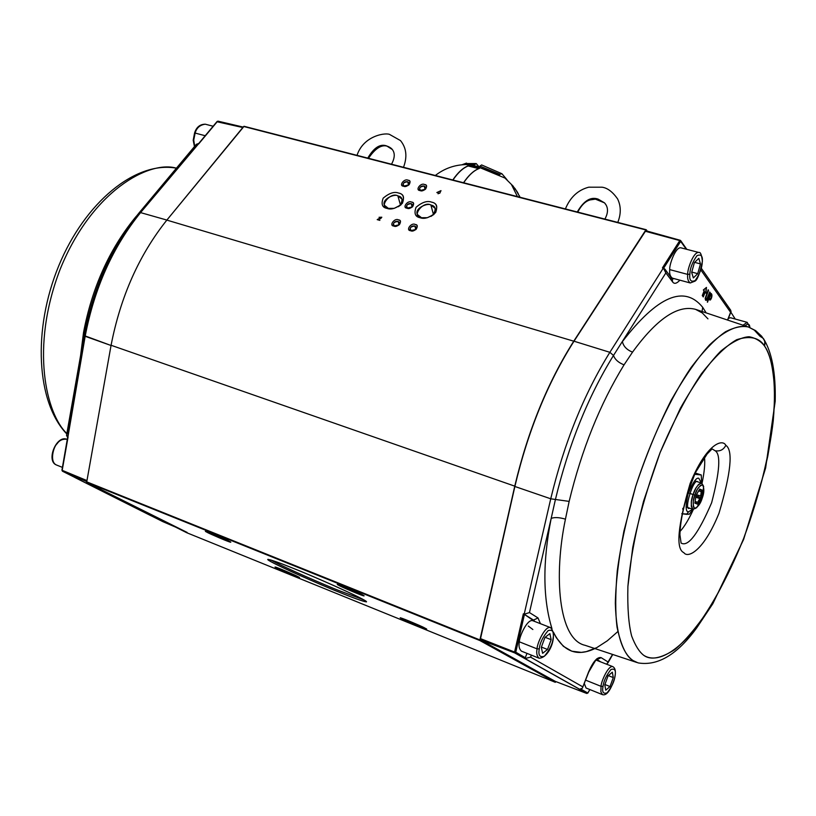 <?xml version="1.0" encoding="UTF-8"?>
<svg xmlns="http://www.w3.org/2000/svg" width="816" height="816" viewBox="0 0 816 816"><rect width="100%" height="100%" fill="white"/><g stroke="black" fill="none" stroke-linecap="round" stroke-linejoin="round"><path stroke-width="1.22" d="M646.252 229.765L647.251 231.132L646.252 229.765M379.93 218.882L379.246 218.668M187.119 532.43L86.649 482.358L111.078 345.27C120.564 296.575 139.159 254.857 166.841 220.106L244.066 126.296M646.068 229.714L243.678 126.48L645.844 229.939L573.76 341.19C547.505 382.684 527.84 431.001 514.763 486.152L479.981 640.591L555.319 682.309L555.931 681.625L555.319 682.309L186.629 532.675L555.319 682.309L479.981 640.591L86.649 482.358L186.629 532.675L555.319 682.309M532.858 629.513L528.278 626.045M378.828 219.188L378.165 219.004L378.828 219.188M573.76 341.19L645.844 229.939L243.678 126.48L166.841 220.106L573.76 341.19L166.841 220.106C139.159 254.857 120.564 296.575 111.078 345.27L86.649 482.358L479.981 640.591L479.9 639.928L86.465 481.736L479.9 639.928L514.763 486.152L111.078 345.27L514.763 486.152C527.84 431.001 547.505 382.684 573.76 341.19M439.161 193.147L438.08 193.8L438.661 193.015L436.846 192.535L440.997 190.638L439.732 193.3L439.161 193.147M420.077 190.546C414.844 190.373 420.781 182.356 424.514 184.538C429.767 184.691 423.841 192.749 420.077 190.546L425.534 189.169C427.125 186.517 426.788 184.977 424.514 184.538C420.781 182.356 414.844 190.373 420.077 190.546L420.852 190.587C418.588 188.2 419.699 186.691 424.177 186.068L425.819 187.772L424.483 189.914L425.717 187.262L424.177 186.068C421.546 185.64 419.924 186.752 419.322 189.414L420.852 190.587L420.077 190.546M407.062 208.182C401.798 207.988 407.816 199.859 411.56 202.093C416.823 202.276 410.815 210.426 407.062 208.182L412.529 206.815C414.171 204.122 413.845 202.552 411.56 202.093C407.816 199.859 401.798 207.988 407.062 208.182L407.847 208.213C405.583 205.775 406.715 204.245 411.223 203.633L412.855 205.377L411.417 207.59L412.743 204.816L411.223 203.633C408.551 203.194 406.919 204.326 406.327 207.04L407.847 208.213L407.062 208.182M393.873 226.042C388.6 225.828 394.689 217.597 398.422 219.881C403.716 220.075 397.637 228.337 393.873 226.042L399.35 224.696C401.044 221.962 400.738 220.351 398.422 219.881C394.689 217.597 388.6 225.828 393.873 226.042L394.669 226.063C392.425 223.574 393.557 222.034 398.086 221.422L399.728 223.207L398.157 225.502L399.595 222.605L398.086 221.422C395.383 220.973 393.74 222.125 393.169 224.89L394.669 226.063L393.873 226.042M410.642 230.693C405.307 230.469 411.386 222.176 415.181 224.482C420.515 224.686 414.446 233.009 410.642 230.693L416.068 229.408C417.843 226.624 417.547 224.981 415.181 224.482C411.386 222.176 405.307 230.469 410.642 230.693L411.427 230.704C409.132 228.194 410.275 226.644 414.834 226.042L416.497 227.868L414.803 230.224L416.374 227.246L414.834 226.042C412.121 225.573 410.479 226.726 409.897 229.5L411.427 230.704L410.642 230.693M403.573 186.201C398.371 186.028 404.328 178.061 408.02 180.234C413.222 180.377 407.276 188.384 403.573 186.201L409.061 184.763C410.581 182.152 410.234 180.642 408.02 180.234C404.328 178.061 398.371 186.028 403.573 186.201L404.338 186.242C402.115 183.875 403.237 182.376 407.684 181.754L409.295 183.406L408.041 185.507L409.183 182.917L407.684 181.754C405.052 181.336 403.441 182.447 402.849 185.089L404.338 186.242L403.573 186.201M387.019 208.396C382.225 207.55 380.95 204.122 383.204 198.115C389.181 193.127 394.281 191.423 398.494 193.015C403.298 193.82 404.593 197.237 402.4 203.276C396.382 208.315 391.262 210.018 387.019 208.396L394.24 208.355L400.982 204.836C405.032 198.053 404.195 194.116 398.494 193.015C394.281 191.423 389.181 193.127 383.204 198.115C380.95 204.122 382.225 207.55 387.019 208.396L388.498 208.457C377.665 208.039 390.211 191.281 397.871 195.881C402.533 196.778 403.206 200.002 399.901 205.54L398.371 206.723C401.747 204.235 402.961 201.685 402.002 199.084L397.871 195.881C395.046 193.433 381.429 199.073 384.418 205.285L388.498 208.457L387.019 208.396M420.118 217.729C415.222 216.862 413.865 213.374 416.058 207.274C422.056 202.215 427.217 200.501 431.521 202.123C436.427 202.949 437.815 206.428 435.673 212.548C429.644 217.658 424.453 219.382 420.118 217.729L427.38 217.709L433.877 214.475C438.345 207.468 437.56 203.347 431.521 202.123C427.217 200.501 422.056 202.215 416.058 207.274C413.865 213.374 415.222 216.862 420.118 217.729L421.566 217.77C410.54 217.331 423.025 200.338 430.889 205.02C435.815 206.02 436.458 209.386 432.806 215.118L430.95 216.413C434.734 213.935 436.152 211.262 435.193 208.386L430.889 205.02C428.023 202.582 414.385 208.08 417.313 214.445L421.566 217.77L420.118 217.729M379.052 217.291L381.817 217.219L380.644 218.647L378.175 219.443L379.879 220.381L377.186 219.637L381.256 217.342L379.052 217.291M294.086 568.67C306.724 573.668 344.423 589.744 361.672 598.689C376.013 606.441 352.563 597.679 338.895 592.059C326.441 587.092 291.74 572.312 273.666 563.122C257.764 554.788 279.531 562.703 294.086 568.67C281.877 563.672 273.207 560.561 268.087 559.348C262.446 559.266 324.635 586.684 338.895 592.059C352.104 597.506 361.284 600.79 366.415 601.892C369.781 601.035 308.162 573.954 294.086 568.67M402.145 618.854C392.241 614.101 422.698 626.443 424.799 628.045C434.418 632.686 404.257 620.456 402.145 618.854C402.053 619.242 426.472 629.677 425.819 628.738L424.799 628.045C425.065 627.769 402.064 617.855 401.166 618.13L402.727 618.579L402.145 618.854M276.573 567.946C273.411 566.386 275.023 566.834 281.387 569.293L297.391 576.392C307.316 581.125 279.582 569.874 276.573 567.946C277.012 568.497 299.166 578.024 298.727 577.228L297.391 576.392C297.106 575.933 276.196 566.865 275.267 567.069L277.165 567.65L276.573 567.946M207.254 532.369C203.694 530.594 205.183 530.961 211.732 533.46L229.021 541.13C232.509 542.864 230.959 542.477 224.39 539.968L207.254 532.369C208.019 533.093 230.979 542.997 230.673 542.181L229.021 541.13C228.419 540.508 206.836 531.114 205.632 531.267L207.254 532.369L207.978 532.001L207.254 532.369M338.824 585.368C335.458 583.664 337.477 584.225 344.872 587.061L362.651 594.966C365.925 596.629 363.854 596.037 356.439 593.191L338.824 585.368C339.028 585.919 364.436 596.812 363.926 595.823L362.651 594.966C362.641 594.527 338.824 584.225 337.6 584.45L338.824 585.368L339.538 585.021L338.824 585.368M424.748 218.127L421.566 217.77L424.748 218.127M391.272 208.804L388.498 208.457L391.272 208.804M404.45 186.344L405.062 186.354M412.682 230.836L411.427 230.704L412.682 230.836M395.077 226.216L395.831 226.185M408.796 208.335L407.847 208.213L408.796 208.335M421.627 190.709L420.852 190.587L421.627 190.709M363.824 599.862L339.099 590.641C326.686 585.786 283.203 567.1 271.004 560.021C283.203 567.1 326.686 585.786 339.099 590.641L363.824 599.862M433.449 214.516L430.889 205.02L433.449 214.516M400.462 204.979L397.871 195.881L400.462 204.979M408.602 185.038L407.684 181.754L408.602 185.038M415.803 229.459L414.834 226.042L415.803 229.459M399.055 224.777L398.086 221.422L399.055 224.777M412.151 206.989L411.223 203.633L412.151 206.989M425.085 189.414L424.177 186.068L425.085 189.414M474.157 165.638L474.535 164.73C468.353 163.496 464.202 163.506 462.08 164.781L463.672 164.138L474.535 164.73L474.157 165.638M499.321 175.185L499.708 174.257L479.93 166.087L479.543 167.015L479.93 166.087L499.708 174.257L499.321 175.185M479.094 166.892L476.238 163.588L474.535 164.73L476.238 163.588L465.253 163.547L476.238 163.588L479.094 166.892M507.011 179.744L501.942 173.757L499.708 174.257L501.942 173.757L481.624 164.934L479.93 166.087L481.624 164.934L501.942 173.757L507.011 179.744M218.107 121.227L242.811 127.531L217.097 121.778M67.279 436.784L66.524 435.438L68.075 436.999L62.179 470.414L85.16 336.294L84.109 335.549L111.037 345.494L85.16 336.294C94.37 288.079 112.843 246.85 140.576 212.609L139.087 212.884L140.576 212.609L166.872 220.065L140.576 212.609L198.145 143.636L196.217 144.473L198.716 143.871L217.484 121.38L140.576 212.609C112.843 246.85 94.37 288.079 85.16 336.294L61.924 470.21L86.7 480.471L62.179 470.414L62.414 471.189L86.516 481.481L62.414 471.189L62.108 470.383M62.383 471.169L162.741 521.587L175.542 527.095L150.94 515.702L74.888 477.503L75.541 477.778L75.235 476.83M151.46 515.926L162.772 521.597M67.504 433.704L81.926 351.757M148.685 202.664L195.534 146.543M134.875 217.974C109.16 249.706 92.045 287.875 83.538 332.479C92.045 287.875 109.16 249.706 134.875 217.974L136.405 216.158L134.956 217.994M83.538 332.479L84.589 332.897L83.538 332.479L80.6 355.47L83.538 332.479M84.701 335.315C93.728 288.007 111.863 247.554 139.087 213.935M176.419 168.188C149.675 160.079 92.024 190.414 60.18 269.219C29.702 348.289 46.573 414.518 66.861 433.52C46.573 414.518 29.702 348.289 60.18 269.219C92.024 190.414 149.675 160.079 176.419 168.188C135.65 160.65 84.966 202.205 58.783 265.741C32.477 329.358 36.22 402.166 66.79 433.959M707.329 302.002L708.992 298.738C710.369 303.348 713.694 293.811 710.736 293.434L707.329 302.002M709.298 297.983L710.675 294.505L711.623 296.504L711.256 297.973L710.512 299.135L709.298 297.983M706.177 312.895L702.709 307.326L702.066 311.518L702.709 307.326L706.177 312.895M555.349 681.401L586.786 693.478L555.37 681.401M524.198 658.257L525.269 657.716L515.773 652.351L514.651 652.882L525.004 658.553L530.584 657.125L582.716 686.807L530.584 657.125L525.004 658.553L579.88 689.387L582.349 688.225L588.591 671.915C593.191 661.45 597.383 656.696 601.178 657.665L597.016 659.573L600.749 661.888L597.016 659.573L601.178 657.665L608.165 662.062L612.551 654.422L606.727 664.244L608.165 662.062L601.178 657.665C597.383 656.696 593.191 661.45 588.591 671.915L582.359 688.204L579.574 689.285L514.651 652.882L480.675 639.958L555.319 681.38L586.765 693.467L578.768 688.969L586.765 693.467L587.785 692.998L581.237 689.306L587.785 692.998L589.825 689.54L587.714 693.131M680.065 240.281L686.287 249.217L680.656 241.383L663.673 268.158L680.656 241.383L679.779 240.567L645.395 231.275L680.279 240.343L646.048 230.795L645.395 231.275L574.005 341.21L609.868 352.308C583.817 394.312 564.111 443.139 550.739 498.79L555.431 499.474L551.177 518.395C554.615 517.109 559.368 517.364 565.437 519.16C553.666 575.198 558.246 639.356 585.031 645.303C558.246 639.346 553.666 575.188 565.437 519.16C559.368 517.364 554.615 517.109 551.177 518.395L555.431 499.474L550.739 498.79C564.111 443.139 583.817 394.312 609.868 352.308L574.005 341.21C547.658 382.755 527.952 431.174 514.876 486.479L550.739 498.79L524.178 614.244L550.739 498.79L514.876 486.479L480.522 638.632L514.57 652.045L480.522 638.632L480.675 639.958L514.651 652.882L523.362 613.795L524.178 614.244L529.462 612.571L551.177 518.395C542.548 561.949 542.813 598.699 551.963 628.646C542.813 598.699 542.548 561.949 551.177 518.395L529.462 612.571L538.03 617.957L529.462 612.571L524.178 614.244L523.362 613.795L514.57 652.045L515.753 652.188L524.443 614.417L533.521 620.068L538.03 617.957L540.416 623.679L538.03 617.957L533.521 620.068L534.715 621.455L524.443 614.417L515.753 652.188L525.269 657.716L527.003 653.381L525.269 657.716M679.779 240.567L662.439 267.883L679.779 240.567M672.323 279.031L674.2 278.644L672.323 279.031M735.257 319.046L730.84 312.14M710.124 292.577L706.993 299.146L706.064 299.309L705.86 297.565L708.329 290.047L705.401 298.309L705.758 300.064L706.789 300.135L707.421 299.197L710.124 292.577M530.584 657.125L531.379 655.136L530.584 657.125M670.711 277.97L672.149 278.817L672.659 281.989L665.866 272.911L613.489 355.47C615.019 359.581 618.538 362.702 624.046 364.844C599.974 404.104 581.675 449.626 569.15 501.391C581.675 449.626 599.974 404.104 624.046 364.844C618.538 362.702 615.019 359.581 613.489 355.47L665.866 272.911L663.347 268.036L609.868 352.308L613.489 355.47C587.938 396.79 568.589 444.791 555.431 499.474L569.15 501.391L565.437 519.16L569.15 501.391L555.431 499.474C568.589 444.791 587.938 396.79 613.489 355.47L609.868 352.308L663.347 268.036L662.439 267.883L664.816 268.994L665.866 272.911L672.659 281.989L672.109 278.776M672.659 281.989C674.312 284.203 676.719 283.601 679.881 280.174C676.719 283.601 674.312 284.203 672.659 281.989M729.535 309.662L731.105 311.477L730.585 312.304L700.842 269.933L730.585 312.304L730.779 310.355L701.311 268.25M730.585 312.304L727.535 320.035L730.585 312.304M706.483 300.349L705.575 300.217L705.167 298.411L708.196 289.792L708.563 290.374L705.86 297.565L706.064 299.309L706.993 299.146L709.757 291.995L706.901 298.87L705.891 298.993L706.901 298.87L710.063 292.475M617.824 631.574L607.349 640.774L596.761 647.639L586.337 651.617L581.298 652.382L571.812 651.209L563.377 646.313L556.318 637.704L553.391 632.074C563.091 651.596 576.922 657.094 594.895 648.567M622.414 341.588C657.502 296.045 684.267 284.621 702.709 307.326C684.267 284.621 657.502 296.045 622.414 341.588C623.393 346.3 626.77 349.819 632.533 352.145C626.77 349.819 623.393 346.3 622.414 341.588M707.503 302.236L710.603 293.179L711.756 294.892M710.389 299.982L708.89 298.993M705.871 293.046L705.085 292.393L703.28 296.932L702.28 295.555L704.096 291.006L703.341 289.966L706.37 287.487M748.558 327.063L754.239 330.062L759.982 336.243L763.368 338.467L765.082 342.2L764.602 346.117C770.192 353.665 773.558 369.097 774.71 392.414C774.476 410.162 772.16 431.46 767.764 456.297C761.909 482.888 753.862 510.296 743.621 538.509C727.036 579.839 707.717 613.703 690.448 634.471C668.08 659.032 652.759 661.133 643.742 655.319C639.254 651.882 635.225 645.466 631.666 636.072C628.626 624.373 627.361 607.859 627.892 586.52C629.993 561.918 635.215 533.48 643.559 501.218L660.083 452.635L680.32 408.377C694.691 383.112 708.155 364.048 720.701 351.196C732.085 341.904 741.571 337.09 749.149 336.743C755.708 338.028 760.859 341.159 764.602 346.117L764.816 341.047L761.654 336.233L755.677 330.664L748.558 327.063C739.643 324.564 726.77 328.644 709.675 344.76C697.537 358.03 684.716 376.513 671.211 400.197C657.849 426.707 645.997 455.491 635.654 486.54L623.873 531.257C618.579 559.154 615.733 583.134 615.335 603.187C616.253 639.397 624.587 654.697 632.992 660.532L638.102 662.898L632.992 660.532C626.29 656.656 620.986 645.568 617.059 627.239C615.233 612.724 615.295 593.977 617.253 570.986C620.701 545.435 626.831 517.283 635.654 486.54C650.76 439.967 671.16 396.892 691.101 367.475C703.973 350.533 715.489 338.599 725.659 331.663C734.828 327.114 742.468 325.574 748.558 327.063L695.528 309.335C677.708 304.623 656.707 318.893 632.533 352.145L624.046 364.844L632.533 352.145C656.707 318.893 677.708 304.623 695.528 309.335L702.311 312.967L707.962 318.852M638.102 662.898C657.798 666.233 677.351 654.534 696.772 627.81L712.817 603.738L743.6 539.488L765.632 467.945L775.2 401.237C775.853 372.932 771.905 352.012 763.368 338.467L759.982 336.243M764.602 346.117C759.41 337.6 750.128 335.447 736.756 339.67C726.668 345.28 714.877 356.663 701.393 373.82C687.184 395.046 673.414 421.321 660.083 452.635C648.006 485.449 638.887 517.089 632.726 547.546L627.892 586.52C627.361 607.859 628.626 624.373 631.666 636.072C635.225 645.466 639.254 651.882 643.742 655.319C650.536 660.379 660.878 658.471 674.781 649.597C684.848 641.182 695.956 628.116 708.115 610.409C720.559 589.815 732.401 565.855 743.621 538.509C759.288 496.363 769.406 454.216 773.231 420.954C776.934 378.94 771.528 356.551 764.602 346.117M725.832 445.312C733.268 450.248 730.993 472.882 719.008 513.203C703.749 551.126 687.776 558.603 683.869 552.667C675.597 549.107 677.688 526.065 690.132 483.531C706.503 443.588 722.456 438.559 725.832 445.312C722.456 438.559 706.503 443.588 690.132 483.531C677.688 526.065 675.597 549.107 683.869 552.667C687.776 558.603 703.749 551.126 719.008 513.203C730.993 472.882 733.268 450.248 725.832 445.312C723.578 449.738 720.008 451.554 715.122 450.758C720.956 454.196 719.794 471.526 711.634 502.748C698.384 533.48 688.276 546.955 681.329 543.181C688.276 546.955 698.384 533.48 711.634 502.748C719.794 471.526 720.956 454.196 715.122 450.758C720.008 451.554 723.578 449.738 725.832 445.312M712.093 448.882L715.122 450.758L712.093 448.882L707.084 454.033L695.507 472.464C685.573 496.975 680.371 517.742 679.912 534.755L681.105 543.099M704.473 457.327C705.228 463.284 704.412 471.954 702.025 483.337C704.412 471.954 705.228 463.284 704.473 457.327M693.406 509.347C688.806 519.455 684.277 526.891 679.84 531.665C684.277 526.891 688.806 519.455 693.406 509.347M705.126 291.975L705.748 292.852L706.228 287.589L703.667 289.935L704.3 290.822L702.484 295.372L703.321 296.514L705.126 291.975M706.472 287.416L705.942 293.189L706.472 287.416M584.256 683.4L586.072 688.021L602.494 694.651C604.411 695.14 608.991 695.66 614.693 678.035C616.049 671.905 615.437 668.11 612.847 666.652C608.308 664.979 600.913 682.074 601.045 686.338L585.551 680.116L601.045 686.338L600.882 691.917L602.494 694.651L600.882 691.917L601.045 686.338C600.913 682.074 608.308 664.979 612.847 666.652L612.898 666.672M612.847 666.652L596.119 660.103M601.045 686.338L603.065 686.307C603.656 681.044 606.278 675.454 610.939 669.528C614.825 668.222 616.172 670.426 614.978 676.138C614.397 681.309 611.786 686.868 607.165 692.804C603.248 694.222 601.882 692.06 603.065 686.307L601.045 686.338M603.065 686.307C601.882 692.06 603.248 694.222 607.165 692.804C611.786 686.868 614.397 681.309 614.978 676.138C616.172 670.426 614.825 668.222 610.939 669.528C606.278 675.454 603.656 681.044 603.065 686.307M610.011 686.542L605.758 690.193L604.789 684.828L608.093 675.801L612.337 672.2L613.285 677.586L610.011 686.542L604.911 684.502L610.011 686.542L613.285 677.586L612.337 672.2L608.093 675.801L604.789 684.828L605.758 690.193L610.011 686.542M608.318 675.607L613.285 677.586L608.318 675.607M539.305 648.842C538.081 655.187 539.753 657.665 544.354 656.288C549.647 649.924 552.565 643.875 553.105 638.153C554.36 631.87 552.707 629.34 548.148 630.584C542.803 636.929 539.855 643.018 539.305 648.842C539.855 643.018 542.803 636.929 548.148 630.584C552.707 629.34 554.36 631.87 553.105 638.153C552.565 643.875 549.647 649.924 544.354 656.288C539.753 657.665 538.081 655.187 539.305 648.842L537.081 648.873C536.224 653.096 536.887 656.207 539.07 658.216C536.887 656.207 536.224 653.096 537.081 648.873L539.305 648.842M547.526 649.475L542.609 653.31L541.304 647.292L544.955 637.418L549.872 633.634L551.147 639.673L547.526 649.475L551.147 639.673L545.098 637.296L551.147 639.673L549.872 633.634L544.955 637.418L541.304 647.292L542.609 653.31L547.526 649.475L541.396 647.047L547.526 649.475M550.433 627.575L532.777 620.701C527.228 618.681 519.058 637.102 519.364 641.825L537.081 648.873L519.364 641.825C518.517 646.027 519.211 649.138 521.444 651.158L539.07 658.216C549.545 657.992 558.195 634.644 550.433 627.575C544.986 625.597 536.806 644.14 537.081 648.873C536.806 644.14 544.986 625.597 550.433 627.575L550.504 627.596M694.63 262.364L700.465 263.905L698.812 258.346L694.406 262.579L698.812 258.346L700.465 263.905L697.741 273.656L693.345 277.93L691.662 272.411L694.406 262.579L691.662 272.411L693.345 277.93L697.741 273.656L700.465 263.905L694.63 262.364M689.877 274.135C689.173 280.286 690.958 282.407 695.222 280.51C699.791 273.809 702.127 267.709 702.229 262.211C702.964 256.081 701.199 253.898 696.946 255.683C692.325 262.405 689.959 268.556 689.877 274.135C689.959 268.556 692.325 262.405 696.946 255.683C701.199 253.898 702.964 256.081 702.229 262.211C702.127 267.709 699.791 273.809 695.222 280.51C690.958 282.407 689.173 280.286 689.877 274.135L687.715 274.411C687.215 278.491 688.061 281.336 690.265 282.968C688.061 281.336 687.215 278.491 687.715 274.411L689.877 274.135M691.754 272.065L697.741 273.656L691.754 272.065M698.894 252.491L680.942 247.829C675.526 246.544 669.069 265.18 669.742 269.606L687.715 274.411L669.742 269.606C669.263 273.666 670.14 276.512 672.394 278.154L690.265 282.968L694.967 281.153C697.425 279.878 699.904 273.268 702.403 261.344C701.658 254.827 700.485 251.879 698.894 252.491C693.559 251.236 687.082 269.974 687.715 274.411C687.082 269.974 693.559 251.236 698.894 252.491L698.955 252.511M750.016 327.593L747.17 322.351L743.019 325.207L747.211 322.361M745.018 325.88C747.997 323.228 749.608 323.779 749.863 327.522C749.608 323.779 747.997 323.228 745.018 325.88M747.17 322.351L730.504 317.73L728.392 318.352M195.136 133.069L193.739 140.015L194.667 146.339L193.739 140.015L195.136 133.069L205.204 135.731L195.136 133.069C196.625 127.837 200.002 124.879 205.295 124.195C200.002 124.879 196.625 127.837 195.136 133.069L194.555 133.028L195.136 133.069M56.508 465.008C49.256 462.121 53.519 446.525 57.079 443.761C59.313 440.354 62.546 438.855 66.769 439.253C62.546 438.855 59.313 440.354 57.079 443.761C53.519 446.525 49.256 462.121 56.508 465.008L62.424 467.384M689.357 514.172L681.768 513.743L686.582 514.335L688.673 511.724L692.692 509.204L688.673 511.724C685.664 512.407 685.399 506.675 687.908 494.516C692.733 482.552 696.364 477.146 698.822 478.298C696.364 477.146 692.733 482.552 687.908 494.516C685.399 506.675 685.664 512.407 688.673 511.724L686.582 514.335L689.357 514.172L692.937 509.286C690.673 505.675 690.734 500.759 693.1 494.516C694.916 488.407 697.721 484.592 701.536 483.082L703.035 485.234M701.362 483.031L698.822 478.298L701.362 483.031M689.755 508.164C682.951 512.264 693.702 476.84 697.741 481.868L698.078 481.95M699.628 489.07L702.188 490.12L701.087 497.638L697.445 504.135L694.875 503.135L695.966 495.587L699.618 489.253M698.312 495.322L697.904 496.577M695.803 501.677L695.201 502.819M701.597 483.103L701.27 474.963L694.63 474.28L701.27 474.963L701.597 483.103M682.91 508.276L682.706 509.164L682.91 508.276M695.252 472.994L701.27 474.963L695.252 472.994M689.571 493.343L693.1 494.516L689.571 493.343M695.344 508.429L692.917 509.276L686.042 506.96M703.188 485.438L701.23 483.021L698.557 484.449L695.956 488.05L693.1 494.516L694.804 495.118L697.364 489.294L700.546 485.326L702.76 484.99L703.647 486.438L702.229 498.107L696.629 507.787L694.334 508.266L693.396 506.848L693.263 501.524L694.804 495.118L693.1 494.516L691.387 501.646L691.285 506.297L692.59 509.133L695.518 508.388M694.804 495.118C692.733 500.616 692.651 505.033 694.559 508.378C698.006 507.093 700.567 503.666 702.229 498.107C704.279 492.691 704.371 488.274 702.515 484.857C699.077 486.05 696.497 489.467 694.804 495.118M698.894 490.365L696.701 494.272M696.456 494.71L701.311 496.138L701.964 491.63L701.26 491.742L700.628 496.087L701.26 491.742L698.537 490.834L701.26 491.742L701.454 490.416L699.363 489.549M696.925 503.941L695.099 502.697L696.925 503.941M695.742 497.097L695.089 501.626M699.536 489.233L700.332 489.498M694.946 502.636L696.558 503.299M695.089 501.442L697.68 502.309L699.791 498.556L695.722 497.199L699.791 498.556L700.434 497.413L695.915 495.904M699.292 489.661L701.005 490.232L699.292 489.661M476.422 166.178L499.484 175.287M513.397 186.405L504.992 178.061L476.34 166.158L474.188 166.688L479.441 168.402C474.086 170.32 468.823 175.114 463.651 182.764M517.436 196.605L511.561 184.753L515.202 188.792L520.078 197.278M452.788 179.979C457.96 172.349 463.243 167.586 468.639 165.689L474.188 166.688L476.34 166.158L466.007 164.567L476.381 166.158L499.545 175.318M515.63 189.74L511.561 184.753M479.441 168.402L474.188 166.688L468.486 166.056M519.996 197.258L516.161 190.363L512.479 186.028M463.529 182.743C468.608 175.277 473.678 170.575 478.737 168.626L468.2 165.974C463.121 167.912 458.031 172.584 452.941 180.02M709.308 297.942L710.461 298.891L711.042 297.922L711.368 296.004L710.573 294.77M577.279 211.987C583.736 200.767 590.682 196.472 598.118 199.114L604.544 202.878L606.135 205.061L604.544 202.878L598.118 199.114C590.682 196.472 583.736 200.767 577.279 211.987M367.761 158.11C373.891 147.645 380.195 143.575 386.662 145.921L392.404 149.573L386.662 145.921C380.195 143.575 373.891 147.645 367.761 158.11M244.055 126.296L646.16 229.704M432.806 215.118L433.877 214.475M423.932 218.127L423.004 218.158M399.901 205.54L400.982 204.836M390.691 208.794L389.701 208.814M408.469 185.161L409.061 184.763M415.497 229.745L416.068 229.408M398.779 225.053L399.35 224.696M411.947 207.193L412.529 206.815M408.632 208.335L408.112 208.345M424.942 189.557L425.534 189.169M421.535 190.699L420.995 190.699M435.469 209.416L435.193 208.386M402.278 200.053L402.002 199.084M463.692 164.128L466.497 163.088M217.954 121.156L243.188 127.082M67.779 436.999L61.924 470.21M162.761 521.597L175.552 527.095M198.502 143.759L217.138 121.431M150.827 515.651L74.786 477.452M66.524 435.438L84.099 335.631C93.177 287.732 111.557 246.769 139.22 212.721L196.472 144.177M589.876 689.561L587.857 693.07M680.187 240.271L646.048 230.795M686.807 249.349L680.646 240.567M588.744 672.027C595.119 660.98 597.802 656.788 596.802 659.461L596.69 659.41M588.734 672.058L582.553 687.704M665.244 269.566L672.149 278.99M730.973 311.804L727.709 320.086M612.755 654.493L607.889 662.969M636.806 662.47L585.031 645.293M194.453 146.594L193.208 140.24L194.565 133.008C196.381 127.184 199.961 124.246 205.295 124.195L213.129 126.235M56.416 464.977C45.829 461.009 56.324 434.948 66.769 439.253L67.34 439.477M694.702 480.838L701.536 483.082M516.701 191.036L518.313 193.8M519.251 195.616L520.027 197.268M435.326 175.481C444.353 168.484 454.583 164.842 466.007 164.567L476.381 166.158M565.396 208.937C570.2 197.258 577.993 190.016 588.754 187.19L602.137 187.211C607.471 187.966 612.602 191.831 617.549 198.829C621.078 206.009 621.149 213.874 617.783 222.411M577.748 212.109C581.441 205.04 585.674 200.95 590.437 199.859L595.445 199.155L604.544 202.878C608.348 207.121 608.471 212.527 604.901 219.096M357.031 155.356C363.62 134.966 387.131 132.202 390.068 134.711L400.483 140.576C406.45 147.89 407.459 156.794 403.502 167.3M368.506 158.304C381.582 138.893 389.875 147.645 391.374 148.451C395.148 152.153 395.199 157.406 391.517 164.22"/></g></svg>

